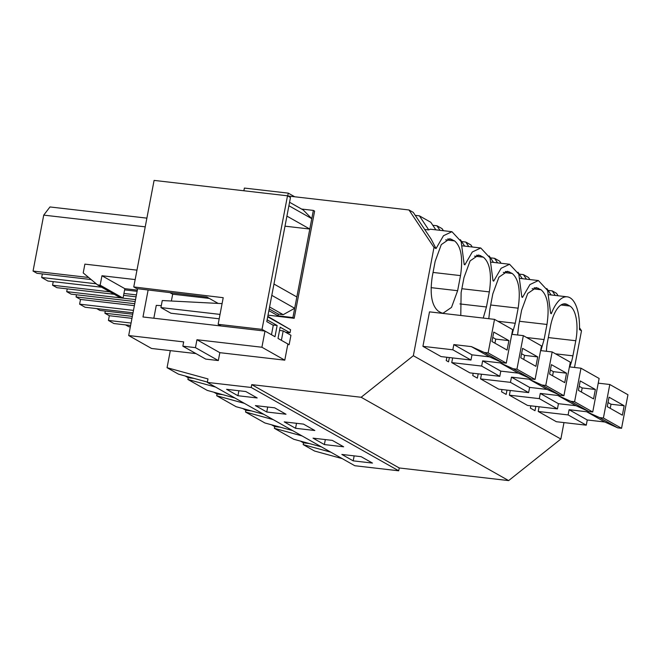 <?xml version="1.0" encoding="UTF-8"?>
<svg xmlns="http://www.w3.org/2000/svg" width="661" height="661" viewBox="0 0 661 661"><rect width="100%" height="100%" fill="white"/><g stroke="black" fill="none" stroke-linecap="round" stroke-linejoin="round"><path stroke-width="0.99" d="M530.816 405.821L530.386 408.093L534.997 410.704L535.823 406.399M251.742 384.636L399.244 467.971L508.64 480.597L361.146 397.269L251.742 384.636L251.197 387.47L207.314 382.405L207.975 378.927L167.059 367.698L170.315 350.636M550.671 312.57L551.315 313.702L550.654 313.331L547.614 290.443L538.401 280.545L529.94 284.56L522.496 297.417L521.835 297.045L518.794 274.166L509.581 264.26L501.121 268.283L493.676 281.14L493.015 280.768L489.975 257.881L480.762 247.982L472.301 251.998L464.857 264.854L464.196 264.483L461.155 241.604L451.942 231.697L443.481 235.721L436.037 248.577L431.005 238.877L413.257 212.379L408.985 209.967L287.808 195.978M435.855 229.838L430.807 222.294L419.38 215.841L415.257 215.362M443.448 230.714L442.077 228.665L436.929 225.756L432.806 225.277M472.268 246.999L470.896 244.942L465.749 242.042L461.626 241.562M501.088 263.276L499.716 261.227L494.568 258.319L490.445 257.84M529.907 279.562L528.536 277.504L523.388 274.604L519.265 274.125M558.14 295.773L556.488 293.294L552.208 290.881L548.085 290.41M523.388 274.604L526.429 279.157M546.821 288.526L551.134 294.963M300.367 441.077L303.506 442.862L309.257 443.523M321.395 446.853L293.724 439.259L274.356 428.32L274.687 426.576L280.438 427.237M330.847 452.19L303.176 444.597L303.506 442.862M342.233 458.627L314.562 451.033L303.176 444.597M353.205 460.857L341.861 454.446L361.121 456.668L372.465 463.08L353.205 460.857L354.156 455.867M617.738 427.841L599.585 417.587L603.402 418.025L609.797 384.495L627.95 394.749L621.555 428.287L617.738 427.841L604.815 421.999L587.257 419.975L586.266 425.172L556.364 421.718L538.203 411.464L539.103 406.771M548.324 337.564L575.789 340.737A29.175 12.195 96.6 0 0 569.84 306.026L567.196 304.531A29.175 12.195 96.6 0 0 565.138 303.853A29.175 12.195 96.6 0 0 550.448 326.427L547.572 341.514A29.175 12.195 96.6 0 0 546.424 351.272M575.789 340.737L572.905 355.833A29.175 12.195 96.6 0 1 569.683 366.913M579.507 327.765L581.506 330.756L579.474 329.608A38.9 16.252 96.6 0 0 567.221 296.822A38.9 16.252 96.6 0 0 551.315 313.702M552.208 290.881L555.248 295.442M581.506 330.756L574.5 367.466M563.982 422.602L560.85 439.036L508.64 480.597M399.244 467.971L398.699 470.797L354.817 465.732L207.314 382.405M294.707 196.771L288.27 193.136L287.733 195.937M243.868 190.765L244.38 188.071L288.27 193.136M234.936 398.005L207.265 390.411L187.898 379.472L188.228 377.728L193.979 378.398M185.088 375.952L188.228 377.728M207.372 382.075L178.445 374.134L167.059 367.698M271.547 424.8L274.687 426.576M292.575 430.567L264.904 422.974L245.537 412.034L245.867 410.291L251.618 410.96M242.727 408.515L245.867 410.291M263.756 414.29L236.084 406.697L216.717 395.757L217.048 394.014L222.798 394.675M213.908 392.237L217.048 394.014M302.027 435.913L274.356 428.32M398.699 470.797L251.197 387.47M295.566 428.295L284.222 421.883L303.482 424.106L314.826 430.518L295.566 428.295L296.516 423.304M324.386 444.572L343.646 446.795L332.301 440.383L313.041 438.16L324.386 444.572L325.336 439.582M286.006 414.232L266.747 412.01L255.402 405.598L274.662 407.82L286.006 414.232M237.927 395.724L257.187 397.955L245.842 391.543L226.583 389.321L237.927 395.724L238.877 390.742M560.85 439.036L413.348 355.709L361.146 397.269M436.037 248.577L434.004 247.429L413.348 355.709M449.364 357.551L448.538 361.856L446.233 360.551L446.861 357.262M490.685 305.002L518.15 308.175C520.752 290.609 518.769 279.033 512.201 273.464L507.499 271.291L498.931 277.166L492.809 293.864L489.933 308.951L488.785 318.709M518.15 308.175L515.266 323.27L512.044 334.35M501.996 389.536L501.567 391.816L506.177 394.419L507.004 390.114M588.918 411.563L570.765 401.31L574.583 401.748L580.978 368.21L599.13 378.472L592.735 412.001L588.918 411.563L575.995 405.714L558.438 403.689L557.446 408.895L527.544 405.441L509.383 395.187L510.284 390.494M519.505 321.287L546.969 324.46C549.572 306.886 547.589 295.318 541.02 289.749L536.319 287.568L527.751 293.451L521.628 310.141L518.753 325.237L517.604 334.987M546.969 324.46L544.086 339.547L540.863 350.627M461.865 288.725L489.33 291.898C491.933 274.323 489.95 262.756 483.381 257.187L478.68 255.006L470.111 260.888L463.989 277.579L461.114 292.674L460.783 315.471M489.33 291.898L486.446 306.985L483.224 318.065M531.279 379.001L513.126 368.739L516.943 369.185L523.338 335.648L541.491 345.91L535.096 379.439L531.279 379.001L518.356 373.151L500.798 371.127L499.807 376.332L469.905 372.878L451.744 362.616L452.645 357.932M478.184 373.829L477.358 378.142L472.747 375.531L473.177 373.258M440.887 312.595L442.936 313.281L451.504 307.398L457.627 290.708L460.51 275.612C463.113 258.046 461.13 246.47 454.561 240.901L449.86 238.72L441.292 244.603L435.169 261.293L432.294 276.389C429.683 293.963 431.666 305.531 438.235 311.1L440.887 312.595M506.276 363.153L502.459 362.715L489.537 356.874L471.979 354.841L470.987 360.047L441.085 356.593L422.924 346.339L429.501 311.86L494.519 319.37L512.672 329.624L506.276 363.153L488.124 352.9L494.519 319.37M481.464 374.209L480.564 378.902L498.725 389.155L528.626 392.609L510.474 382.355L480.564 378.902M215.569 387.065L187.898 379.472M424.692 229.458L428.766 229.929L430.294 229.202M436.929 225.756L439.97 230.317M419.38 215.841L428.766 229.929M88.681 277.488L33.05 271.06L37.024 273.307L91.16 279.553M33.05 271.06L43.725 215.122L49.972 206.951L146.891 218.138M109.842 291.832L52.558 285.221L56.904 287.675L114.196 294.285M52.558 285.221L53.235 281.644M42.354 273.918L41.668 277.496L47.906 281.024L101.711 287.238M408.985 209.967L434.004 247.429M96.242 283.8L41.668 277.496M137.116 291.327L124.615 289.882M136.43 294.905L123.929 293.459M136.067 296.814L123.566 295.368M145.23 226.839L43.725 215.122M464.212 263.722L464.857 264.854M301.581 209.05L313.355 210.405L314.619 211.123L294.178 318.296L268.027 315.148M279.537 330.467L283.189 330.888L290.939 335.267L289.138 344.703L287.766 344.546M521.851 296.285L522.496 297.417M494.568 258.319L497.609 262.88M518.001 272.241L522.314 278.686M125.54 324.882L128.788 326.716L130.333 326.898M273.208 419.628L245.537 412.034M493.032 280.008L493.676 281.14M465.749 242.042L468.789 246.594M489.181 255.956L493.494 262.4M132.332 316.388L104.884 313.215L109.329 315.727L108.429 320.445L113.915 323.543L130.605 325.468M104.884 313.215L105.297 311.05M96.721 308.604L99.968 310.439L132.745 314.223M131.96 318.338L109.329 315.727M131.06 323.055L108.429 320.445M244.388 403.35L216.717 395.757M460.362 239.679L464.675 246.123M134.753 303.705L76.065 296.929L80.51 299.441L79.609 304.159L85.095 307.258L133.018 312.793M76.065 296.929L76.478 294.773M67.24 288.865L66.703 291.641L71.148 294.153L135.166 301.548M134.381 305.663L80.51 299.441M133.481 310.381L79.609 304.159M135.538 299.59L66.703 291.641M266.747 412.01L267.697 407.019M283.189 330.888L281.388 340.324L289.138 344.703M313.355 210.405L292.914 317.577L278 315.784L278.322 314.107L283.214 314.669L294.682 308.282L296.847 296.963L273.96 284.032L271.803 295.351L294.682 308.282M268.887 310.637L278 315.784M266.788 321.626L290.476 197.482L287.502 195.805L262.02 329.385L271.481 334.722L273.274 325.295L266.788 321.626M287.502 195.805L154.087 180.403L133.762 286.94L136.736 288.617L206.893 297.053L218.155 303.416M133.762 286.94L223.211 297.698L218.138 324.311L262.02 329.385M218.138 324.311L221.105 325.989M292.914 317.577L294.178 318.296M182.857 346.182L195.449 347.636L196.953 339.737L261.905 347.24L264.995 331.062L274.993 336.713L277.133 325.493L267.135 319.841L267.713 316.801L290.592 329.723L290.014 332.772L280.157 327.203L278.017 338.424L287.874 343.984L284.784 360.162L219.832 352.668L218.328 360.559L205.736 359.105L182.857 346.182L183.675 341.894L128.68 335.548L151.559 348.471L195.995 353.602M137.348 290.113L124.846 288.675L123.045 298.103L120.409 297.797L97.531 284.874L100.158 285.18L101.959 275.744L135.166 279.578M289.559 202.258L303.192 209.958L311.777 218.659L309.802 229.036L284.998 226.178M209.306 298.425L172.678 294.195L171.381 301.011M264.995 331.062L142.983 316.974L148.13 289.989M311.777 218.659L288.898 205.736L286.915 216.114L309.802 229.036M136.967 270.142L84.889 264.136L83.212 272.927L97.531 284.874M137.612 288.725L128.68 335.548M169.869 292.608L172.678 294.195M153.831 318.222L156.277 305.374L161.301 305.63M269.209 308.951L278.322 314.107M269.589 306.968L283.214 314.669M100.158 285.18L123.045 298.103M101.959 275.744L124.846 288.675M195.449 347.636L218.328 360.559M196.953 339.737L219.832 352.668M261.905 347.24L284.784 360.162M222.079 303.622L162.267 300.54L160.929 307.58L170.926 313.231L219.188 318.8M267.796 316.355L290.592 329.723M277.133 325.493L272.737 324.981M290.014 332.772L285.618 332.26M220.03 314.405L160.929 307.58M586.266 425.172L568.113 414.918L538.203 411.464M609.797 384.495L598.238 383.157M599.585 417.587L586.654 411.745L569.104 409.713L568.113 414.918M587.257 419.975L569.104 409.713M621.555 428.287L603.402 418.025M609.045 397.203L607.244 406.639L622.373 415.182L624.174 405.747L609.045 397.203M604.815 421.999L586.654 411.745M624.174 405.747L611.012 404.226L608.029 402.549M611.012 404.226L610.227 408.324M557.446 408.895L539.293 398.633L509.383 395.187M580.978 368.21L569.418 366.88M570.765 401.31L557.834 395.46L540.285 393.435L539.293 398.633M558.438 403.689L540.285 393.435M592.735 412.001L574.583 401.748M580.226 380.926L578.425 390.354L593.553 398.905L595.354 389.469L580.226 380.926M575.995 405.714L557.834 395.46M595.354 389.469L582.192 387.949L579.21 386.264M582.192 387.949L581.407 392.039M552.158 351.933L570.311 362.187L563.916 395.724L560.098 395.278L541.946 385.024L545.763 385.462L552.158 351.933L540.599 350.594M541.946 385.024L529.015 379.174L511.465 377.15L510.474 382.355M560.098 395.278L547.176 389.436L529.618 387.404L528.626 392.609M529.618 387.404L511.465 377.15M563.916 395.724L545.763 385.462M551.406 364.641L549.605 374.076L564.734 382.62L566.535 373.184L551.406 364.641M547.176 389.436L529.015 379.174M566.535 373.184L553.373 371.664L550.39 369.986M553.373 371.664L552.588 375.762M499.807 376.332L481.654 366.07L451.744 362.616M523.338 335.648L511.779 334.317M513.126 368.739L500.195 362.897L482.646 360.873L481.654 366.07M500.798 371.127L482.646 360.873M535.096 379.439L516.943 369.185M522.587 348.355L520.785 357.791L535.914 366.343L537.715 356.907L522.587 348.355M518.356 373.151L500.195 362.897M537.715 356.907L524.553 355.387L521.57 353.701M524.553 355.387L523.768 359.477M470.987 360.047L452.835 349.793L422.924 346.339M502.459 362.715L484.306 352.462L471.376 346.612L453.826 344.588L452.835 349.793M484.306 352.462L488.124 352.9M471.979 354.841L453.826 344.588M493.767 332.078L491.966 341.514L507.094 350.057L508.896 340.622L493.767 332.078M489.537 356.874L471.376 346.612M508.896 340.622L495.733 339.101L492.751 337.416M495.733 339.101L494.949 343.191M562.99 304.043L567.196 304.531M560.966 305.002L569.84 306.026M555.504 353.825L572.905 355.833M447.712 238.918L451.917 239.406M445.688 239.877L454.561 240.901M433.046 272.439L460.51 275.612M431.088 287.642L457.627 290.708M532.146 288.725L541.02 289.749M526.685 337.54L544.086 339.547M534.171 287.766L538.376 288.254M503.327 272.439L512.201 273.464M497.865 321.263L515.266 323.27M505.351 271.481L509.557 271.968M474.507 256.162L483.381 257.187M459.907 303.928L486.446 306.985M476.531 255.204L480.737 255.691M548.927 294.707L567.221 296.822M430.22 229.185L451.942 231.697M520.108 278.43L538.401 280.545M491.288 262.144L509.581 264.26M462.469 245.867L480.762 247.982"/></g></svg>
